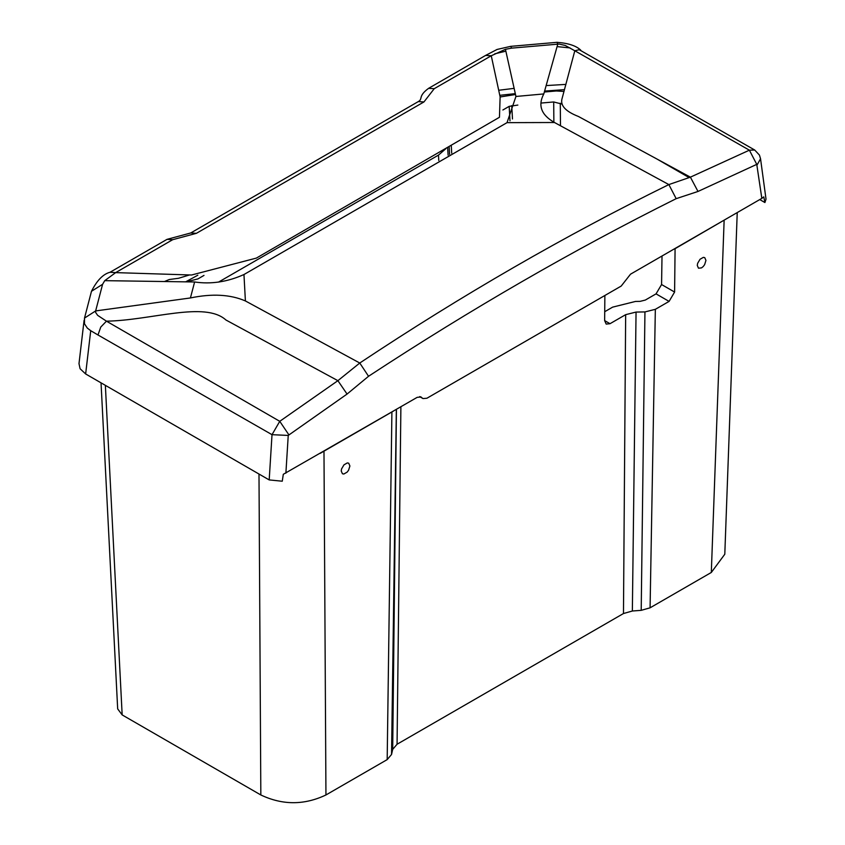 <?xml version="1.0" encoding="UTF-8"?>
<svg xmlns="http://www.w3.org/2000/svg" width="845" height="845" viewBox="0 0 845 845"><rect width="100%" height="100%" fill="white"/><g stroke="black" fill="none" stroke-linecap="round" stroke-linejoin="round"><path stroke-width="1.27" d="M675.081 248.462L674.606 292.053L669.082 301.401L655.34 309.323L644.946 311.921L636.053 312.069L625.659 314.667L610.005 323.698L606.182 324.089L604.64 320.593L610.005 323.698M604.724 311.71L612.625 307.136L635.493 301.443L640.13 301.359L645.327 300.059L656.047 293.87L661.572 284.533L662.015 256.003M604.872 295.486L604.64 320.593M705.955 260.408L704.635 264.654L703.209 266.545L701.54 267.886L698.488 268.203L697.273 265.414L697.632 263.323L700.03 259.278L703.346 257.366L704.741 257.63L705.955 260.408M349.904 465.975L348.584 470.221L347.158 472.112L343.83 474.024L342.436 473.76L341.222 470.982L341.581 468.89L343.978 464.845L347.295 462.923L348.689 463.187L349.904 465.975M186.196 281.86L197.888 278.934L204.004 275.407M449.582 154.36L449.149 146.787M561.629 103.998L553.707 101.96L553.866 122.187M657.019 159.061L689.224 177.661M396.432 409.339L392.693 749.378L397.065 744.244L623.473 613.533L625.659 314.667M393.759 410.881L320.202 453.353M396.347 409.381L391.541 754.479L387.179 759.613L325.948 794.965C304.242 805.264 282.536 805.264 260.83 794.965L122.166 714.912L117.677 708.902L101.041 382.848M391.541 754.479L392.693 749.378M500.145 96.974L515.503 94.513M544.338 92.01L556.327 90.975L564.006 91.44M727.524 218.179L675.282 248.567M737.231 212.57L724.799 554.225L711.31 572.466L650.08 607.819L641.207 610.343L644.946 311.921M623.473 613.533L632.356 611.009L641.207 610.343M445.854 148.688L438.47 155.11L218.464 282.135M447.649 147.653L448.103 155.184M502.891 109.987L509.176 106.354L517.837 105.076M512.482 118.976L511.743 105.604M541.286 103.037L553.707 101.96M632.356 611.009L636.053 312.069M757.268 164.638L760.542 158.744L766.014 199.156L764.915 202.546L763.774 196.885L761.831 198.374L756.761 164.363L697.991 191.456L690.397 177.154L668.849 184.58L554.478 122.504L507.021 122.652L243.962 274.53L507.021 122.652L515.936 96.467L505.447 49.306L511.647 48.133L559.094 44.056L565.178 45.429L574.811 50.763L562.2 98.094C559.812 105.181 565.22 111.318 578.445 116.483L690.397 177.154L578.445 116.483C565.22 111.318 559.812 105.181 562.2 98.094L574.811 50.763L579.216 49.707L754.701 150.009L749.388 150.178L690.397 177.154M565.907 84.394L546.145 85.577M514.13 88.355L498.698 90.267M189.555 274.942L178.506 278.29L169.285 279.515L164.448 281.533M78.997 363.635L80.085 368.737L85.641 373.955L269.196 479.928L282.262 481.206L283.307 474.288L417.187 397.351L421.085 397.002M185.657 281.85L197.825 275.206M499.796 95.327L515.302 93.626M544.602 91.08L564.492 89.633M759.75 199.578L764.915 202.546M419.627 396.622L423.018 398.576L426.915 398.238L621.202 286.064L630.528 274.181L761.831 198.374M269.196 479.928L272.016 434.679L288.24 435.428L285.885 473.158M90.721 330.691L97.988 334.979L100.766 327.068L106.449 321.174L97.65 315.354L95.654 312.46L95.643 310.928L190.421 297.958C212.053 293.437 230.379 294.44 245.399 300.947L243.962 274.53C227.421 281.934 210.965 284.416 194.614 281.976L104.738 280.656L102.594 284.3L95.643 310.928L84.511 318.079L84.479 323.793L87.31 328.082L90.721 330.691L85.641 373.955M419.754 396.632L422.542 398.238L420.546 396.77M515.936 96.467L543.8 93.932L557.784 44.109L556.982 42.324C568.421 43.19 576.374 45.831 580.811 50.235M543.8 93.932C537.673 105.445 541.233 114.973 554.478 122.504M97.988 334.979L272.016 434.679L279.758 421.317L337.894 380.672L359.759 363.023C461.856 295.148 564.882 235.67 668.849 184.58L676.18 198.67L697.991 191.456M676.18 198.67C573.396 249.919 470.845 309.133 368.547 376.278L359.759 363.023L245.399 300.947M570.037 47.911L557.087 46.612M78.986 363.699L84.088 320.35M505.447 49.306L491.262 55.77L485.611 55.421L428.584 88.345L434.245 88.683L491.262 55.77L500.124 96.869L499.458 117.275L256.373 258.095L191.572 275.005L115.67 272.618L104.738 280.656M172.686 239.695L115.67 272.618L110.019 272.27L167.035 239.346L172.686 239.695L196.389 233.326L423.958 101.939L418.307 101.59L190.727 232.977L196.389 233.326M434.245 88.683L423.958 101.939M505.859 51.165L494.747 53.826M661.572 284.533L674.606 292.053M656.047 293.87L669.082 301.401M451.705 153.156L451.262 145.572M560.277 103.217L560.488 125.493M400.889 406.762L397.065 744.244M391.9 412.18L387.179 759.613M325.948 794.965L323.984 451.399M122.166 714.912L105.361 385.331M260.83 794.965L258.992 474.034M711.31 572.466L724.133 220.365M438.47 155.11L438.777 160.476M509.989 120.867L509.176 106.354M650.08 607.819L655.34 309.323M288.24 435.428L347.063 394.066L368.547 376.278M574.811 50.763L749.388 150.178L756.761 164.363M347.063 394.066L337.894 380.672L225.932 320.001C204.912 300.883 151.392 320.403 106.449 321.174L279.758 421.317L288.705 434.583M194.614 281.976L190.421 297.958M556.982 42.324L510.707 46.348L511.647 48.133M485.611 55.421L497.071 49.454L510.707 46.348M102.594 284.3L91.482 291.282L84.511 318.079M428.584 88.345C417.662 96.383 423.229 98.886 418.307 101.59M167.035 239.346L190.727 232.977M110.019 272.27C103.143 274.076 96.964 280.413 91.482 291.282M760.542 158.744L759.433 155.079L754.701 150.009"/></g></svg>
